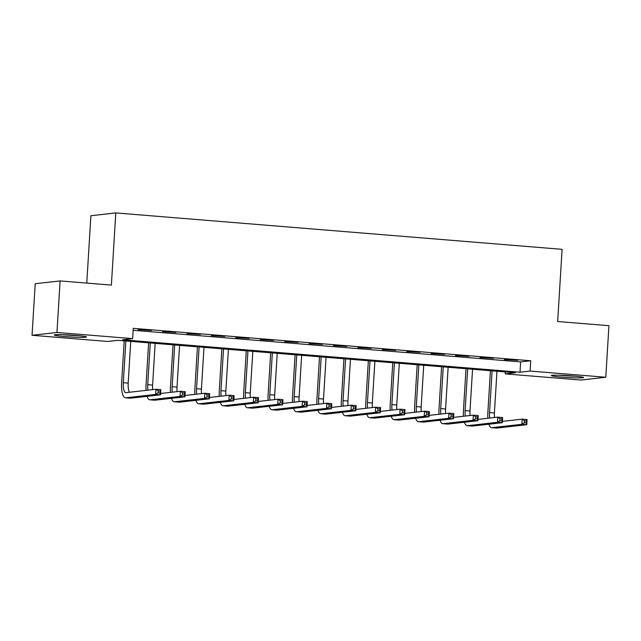 <?xml version="1.0" encoding="UTF-8"?>
<svg xmlns="http://www.w3.org/2000/svg" width="641" height="641" viewBox="0 0 641 641"><rect width="100%" height="100%" fill="white"/><g stroke="black" fill="none" stroke-linecap="round" stroke-linejoin="round"><path stroke-width="0.96" d="M75.63 335.395A16.145 0.962 3.5 0 1 86.495 336.974A16.145 0.962 3.5 0 1 65.134 336.581A16.145 0.962 3.5 0 1 54.269 335.003A16.145 0.962 3.5 0 1 75.63 335.395M572.717 375.947A16.145 0.962 3.5 0 1 583.582 377.525A16.145 0.962 3.5 0 1 562.221 377.132A16.145 0.962 3.5 0 1 551.356 375.554A16.145 0.962 3.5 0 1 572.717 375.947M86.767 283.098L90.886 215.737L115.789 212.924L562.093 249.333L557.678 321.51L608.95 325.692L605.793 377.245L580.898 380.049L505.212 373.879L515.308 372.741L117.832 340.323L107.736 341.461L32.05 335.283L56.953 332.479L132.639 338.648L122.543 339.786L520.019 372.213L530.107 371.067L605.793 377.245M505.332 371.924L505.212 373.879M56.953 332.479L60.102 280.918L35.207 283.731L32.05 335.283M133.152 330.291L520.644 361.901L530.74 360.763L133.264 328.336L132.639 338.648M517.776 360.322L504.379 359.561L517.776 360.322M493.362 358.335L479.965 357.566L493.362 358.335M468.948 356.34L455.551 355.571L468.948 356.34M444.533 354.353L431.129 353.584L444.533 354.353M420.119 352.358L406.715 351.589L420.119 352.358M395.705 350.363L382.3 349.601L395.705 350.363M371.291 348.375L357.886 347.606L371.291 348.375M346.877 346.38L333.472 345.619L346.877 346.38M322.463 344.393L309.058 343.624L322.463 344.393M298.041 342.398L284.644 341.637L298.041 342.398M273.627 340.411L260.23 339.642L273.627 340.411M249.213 338.416L235.816 337.655L249.213 338.416M224.799 336.429L211.402 335.66L224.799 336.429M200.385 334.434L186.988 333.665L200.385 334.434M175.971 332.447L162.566 331.677L175.971 332.447M151.556 330.452L138.152 329.682L151.556 330.452M60.102 280.918L111.374 285.101L115.789 212.924M530.74 360.763L530.107 371.067M520.644 361.901L520.019 372.213M487.841 418.269A15.52 4.992 94.7 0 1 487.849 412.772L490.421 370.714M496.967 371.243L494.411 412.98A10.352 3.333 -85.3 0 0 494.483 417.523M492.088 370.843L489.532 412.58A10.352 3.333 -85.3 0 0 489.716 418.06M502.416 421.369L522.183 419.142L527.062 419.543L526.75 424.695L496.831 428.068A15.52 4.992 94.7 0 1 496.519 428.076L491.631 427.675A15.52 4.992 94.7 0 1 488.859 424.222M526.253 422.932L526.381 420.865L524.426 420.712L524.298 422.772L526.253 422.932L526.75 424.695L521.862 424.294L491.951 427.667A15.52 4.992 94.7 0 1 491.631 427.675M524.298 422.772L521.862 424.294L522.183 419.142L524.426 420.712M526.381 420.865L527.062 419.543M463.427 416.273A15.52 4.992 94.7 0 1 463.435 410.785L466.007 368.719M472.553 369.256L469.997 410.993A10.352 3.333 -85.3 0 0 470.069 415.528M467.666 368.855L465.118 410.593A10.352 3.333 -85.3 0 0 465.302 416.065M478.002 419.382L497.769 417.147L502.648 417.547L502.336 422.699L472.417 426.073A15.52 4.992 94.7 0 1 472.105 426.081L467.217 425.68A15.52 4.992 94.7 0 1 464.445 422.235M501.839 420.937L501.967 418.877L500.012 418.717L499.884 420.776L501.839 420.937L502.336 422.699L497.448 422.307L467.537 425.68A15.52 4.992 94.7 0 1 467.217 425.68M499.884 420.776L497.448 422.307L497.769 417.147L500.012 418.717M501.967 418.877L502.648 417.547M439.013 414.286A15.52 4.992 94.7 0 1 439.021 408.79L441.593 366.724M448.139 367.261L445.583 408.998A10.352 3.333 -85.3 0 0 445.655 413.533M443.252 366.86L440.704 408.597A10.352 3.333 -85.3 0 0 440.888 414.078M453.588 417.387L473.346 415.16L478.234 415.56L477.922 420.712L448.003 424.086A15.52 4.992 94.7 0 1 447.69 424.094L442.803 423.693A15.52 4.992 94.7 0 1 440.03 420.24M477.425 418.95L477.545 416.882L475.598 416.722L475.47 418.789L477.425 418.95L477.922 420.712L473.034 420.312L443.123 423.685A15.52 4.992 94.7 0 1 442.803 423.693M475.47 418.789L473.034 420.312L473.346 415.16L475.598 416.722M477.545 416.882L478.234 415.56M414.599 412.291A15.52 4.992 94.7 0 1 414.607 406.795L417.179 364.737M423.725 365.274L421.169 407.003A10.352 3.333 -85.3 0 0 421.241 411.546M418.837 364.873L416.289 406.61A10.352 3.333 -85.3 0 0 416.474 412.083M429.174 415.392L448.932 413.165L453.82 413.565L453.499 418.717L423.589 422.09A15.52 4.992 94.7 0 1 423.276 422.098L418.389 421.698A15.52 4.992 94.7 0 1 415.616 418.244M453.011 416.954L453.131 414.895L451.184 414.735L451.056 416.794L453.011 416.954L453.499 418.717L448.62 418.325L418.709 421.698A15.52 4.992 94.7 0 1 418.389 421.698M451.056 416.794L448.62 418.325L448.932 413.165L451.184 414.735M453.131 414.895L453.82 413.565M390.185 410.304A15.52 4.992 94.7 0 1 390.193 404.808L392.765 362.742M399.311 363.279L396.755 405.016A10.352 3.333 -85.3 0 0 396.827 409.551M394.423 362.878L391.875 404.615A10.352 3.333 -85.3 0 0 392.06 410.088M404.751 413.405L424.518 411.177L429.406 411.57L429.085 416.73L399.175 420.103A15.52 4.992 94.7 0 1 398.854 420.103L393.975 419.711A15.52 4.992 94.7 0 1 391.202 416.257M428.589 414.967L428.717 412.9L426.762 412.74L426.642 414.807L428.589 414.967L429.085 416.73L424.206 416.33L394.287 419.703A15.52 4.992 94.7 0 1 393.975 419.711M426.642 414.807L424.206 416.33L424.518 411.177L426.762 412.74M428.717 412.9L429.406 411.57M559.353 375.209A16.041 0.953 -176.5 0 0 575.682 376.211M573.383 376.003A13.974 0.833 3.5 0 1 561.66 375.281M76.295 335.451A13.974 0.833 3.5 0 1 65.935 334.85A13.974 0.833 3.5 0 1 64.581 334.738M62.265 334.666A16.041 0.953 -176.5 0 0 65.262 334.931A16.041 0.953 -176.5 0 0 78.595 335.66M365.771 408.309A15.52 4.992 94.7 0 1 365.771 402.812L368.351 360.755M374.889 361.284L372.341 403.021A10.352 3.333 -85.3 0 0 372.413 407.564M370.009 360.891L367.453 402.628A10.352 3.333 -85.3 0 0 367.646 408.101M380.337 411.41L400.104 409.182L404.992 409.583L404.671 414.735L374.761 418.108A15.52 4.992 94.7 0 1 374.44 418.116L369.561 417.716A15.52 4.992 94.7 0 1 366.788 414.262M404.175 412.972L404.303 410.913L402.348 410.753L402.228 412.812L404.175 412.972L404.671 414.735L399.792 414.342L369.873 417.716A15.52 4.992 94.7 0 1 369.561 417.716M402.228 412.812L399.792 414.342L400.104 409.182L402.348 410.753M404.303 410.913L404.992 409.583M341.357 406.322A15.52 4.992 94.7 0 1 341.357 400.825L343.929 358.76M350.475 359.297L347.927 401.034A10.352 3.333 -85.3 0 0 347.991 405.569M345.595 358.896L343.039 400.633A10.352 3.333 -85.3 0 0 343.231 406.106M355.923 409.423L375.69 407.195L380.57 407.588L380.257 412.748L350.347 416.121A15.52 4.992 94.7 0 1 350.026 416.121L345.146 415.729A15.52 4.992 94.7 0 1 342.374 412.275M379.76 410.985L379.889 408.918L377.934 408.758L377.813 410.825L379.76 410.985L380.257 412.748L375.378 412.347L345.459 415.721A15.52 4.992 94.7 0 1 345.146 415.729M377.813 410.825L375.378 412.347L375.69 407.195L377.934 408.758M379.889 408.918L380.57 407.588M316.942 404.327A15.52 4.992 94.7 0 1 316.942 398.83L319.514 356.773M326.061 357.301L323.513 399.039A10.352 3.333 -85.3 0 0 323.577 403.582M321.181 356.909L318.625 398.646A10.352 3.333 -85.3 0 0 318.817 404.118M331.509 407.428L351.276 405.2L356.156 405.601L355.843 410.753L325.932 414.126A15.52 4.992 94.7 0 1 325.612 414.134L320.732 413.733A15.52 4.992 94.7 0 1 317.96 410.28M355.346 408.99L355.475 406.931L353.52 406.771L353.391 408.83L355.346 408.99L355.843 410.753L350.964 410.36L321.045 413.733A15.52 4.992 94.7 0 1 320.732 413.733M353.391 408.83L350.964 410.36L351.276 405.2L353.52 406.771M355.475 406.931L356.156 405.601M292.528 402.34A15.52 4.992 94.7 0 1 292.528 396.843L295.1 354.777M301.647 355.314L299.099 397.051A10.352 3.333 -85.3 0 0 299.163 401.587M296.767 354.914L294.211 396.651A10.352 3.333 -85.3 0 0 294.403 402.123M307.095 405.441L326.862 403.213L331.742 403.606L331.429 408.766L301.51 412.139A15.52 4.992 94.7 0 1 301.198 412.139L296.318 411.746A15.52 4.992 94.7 0 1 293.546 408.293M330.932 406.995L331.06 404.936L329.105 404.775L328.977 406.843L330.932 406.995L331.429 408.766L326.549 408.365L296.631 411.738A15.52 4.992 94.7 0 1 296.318 411.746M328.977 406.843L326.549 408.365L326.862 403.213L329.105 404.775M331.06 404.936L331.742 403.606M268.114 400.345A15.52 4.992 94.7 0 1 268.114 394.848L270.686 352.79M277.233 353.319L274.677 395.056A10.352 3.333 -85.3 0 0 274.749 399.599M272.353 352.927L269.797 394.664A10.352 3.333 -85.3 0 0 269.981 400.136M282.681 403.445L302.448 401.218L307.327 401.619L307.015 406.771L277.096 410.144A15.52 4.992 94.7 0 1 276.784 410.152L271.904 409.751A15.52 4.992 94.7 0 1 269.132 406.298M306.518 405.008L306.646 402.949L304.691 402.788L304.563 404.848L306.518 405.008L307.015 406.771L302.127 406.37L272.217 409.743A15.52 4.992 94.7 0 1 271.904 409.751M304.563 404.848L302.127 406.37L302.448 401.218L304.691 402.788M306.646 402.949L307.327 401.619M243.692 398.357A15.52 4.992 94.7 0 1 243.7 392.861L246.272 350.795M252.818 351.332L250.262 393.069A10.352 3.333 -85.3 0 0 250.335 397.604M247.939 350.931L245.383 392.669A10.352 3.333 -85.3 0 0 245.567 398.141M258.267 401.458L278.034 399.223L282.913 399.623L282.601 404.783L252.682 408.157A15.52 4.992 94.7 0 1 252.37 408.157L247.482 407.764A15.52 4.992 94.7 0 1 244.71 404.311M282.104 403.013L282.232 400.954L280.277 400.793L280.149 402.852L282.104 403.013L282.601 404.783L277.713 404.383L247.803 407.756A15.52 4.992 94.7 0 1 247.482 407.764M280.149 402.852L277.713 404.383L278.034 399.223L280.277 400.793M282.232 400.954L282.913 399.623M219.278 396.362A15.52 4.992 94.7 0 1 219.286 390.866L221.858 348.808M228.404 349.337L225.848 391.074A10.352 3.333 -85.3 0 0 225.92 395.617M223.517 348.936L220.969 390.673A10.352 3.333 -85.3 0 0 221.153 396.154M233.853 399.463L253.62 397.236L258.499 397.636L258.187 402.788L228.268 406.162A15.52 4.992 94.7 0 1 227.956 406.17L223.068 405.769A15.52 4.992 94.7 0 1 220.296 402.316M257.69 401.026L257.818 398.958L255.863 398.806L255.735 400.865L257.69 401.026L258.187 402.788L253.299 402.388L223.389 405.761A15.52 4.992 94.7 0 1 223.068 405.769M255.735 400.865L253.299 402.388L253.62 397.236L255.863 398.806M257.818 398.958L258.499 397.636M194.864 394.367A15.52 4.992 94.7 0 1 194.872 388.879L197.444 346.813M203.99 347.35L201.434 389.087A10.352 3.333 -85.3 0 0 201.506 393.622M199.103 346.949L196.555 388.686A10.352 3.333 -85.3 0 0 196.739 394.159M209.439 397.476L229.198 395.241L234.085 395.641L233.773 400.801L203.854 404.175A15.52 4.992 94.7 0 1 203.542 404.175L198.654 403.774A15.52 4.992 94.7 0 1 195.882 400.329M233.276 399.031L233.396 396.971L231.449 396.811L231.321 398.87L233.276 399.031L233.773 400.801L228.885 400.401L198.974 403.774A15.52 4.992 94.7 0 1 198.654 403.774M231.321 398.87L228.885 400.401L229.198 395.241L231.449 396.811M233.396 396.971L234.085 395.641M170.45 392.38A15.52 4.992 94.7 0 1 170.458 386.884L173.03 344.818M179.576 345.355L177.02 387.092A10.352 3.333 -85.3 0 0 177.092 391.627M174.689 344.954L172.141 386.691A10.352 3.333 -85.3 0 0 172.325 392.172M185.025 395.481L204.783 393.254L209.671 393.654L209.351 398.806L179.44 402.179A15.52 4.992 94.7 0 1 179.127 402.187L174.24 401.787A15.52 4.992 94.7 0 1 171.468 398.333M208.862 397.043L208.982 394.976L207.035 394.816L206.907 396.883L208.862 397.043L209.351 398.806L204.471 398.406L174.56 401.779A15.52 4.992 94.7 0 1 174.24 401.787M206.907 396.883L204.471 398.406L204.783 393.254L207.035 394.816M208.982 394.976L209.671 393.654M146.036 390.385A15.52 4.992 94.7 0 1 146.044 384.888L148.616 342.831M155.162 343.368L152.606 385.097A10.352 3.333 -85.3 0 0 152.678 389.64M150.274 342.967L147.726 384.704A10.352 3.333 -85.3 0 0 147.911 390.177M160.603 393.486L180.369 391.258L185.257 391.659L184.937 396.811L155.026 400.184A15.52 4.992 94.7 0 1 154.705 400.192L149.826 399.792A15.52 4.992 94.7 0 1 147.053 396.338M184.448 395.048L184.568 392.989L182.613 392.829L182.493 394.888L184.448 395.048L184.937 396.811L180.057 396.418L150.138 399.792A15.52 4.992 94.7 0 1 149.826 399.792M182.493 394.888L180.057 396.418L180.369 391.258L182.613 392.829M184.568 392.989L185.257 391.659M125.86 340.972L123.304 382.709A10.352 3.333 -85.3 0 0 125.828 392.645A10.352 3.333 -85.3 0 0 126.045 392.645L155.955 389.271L160.843 389.664L160.522 394.824L155.643 394.423L125.724 397.797A15.52 4.992 94.7 0 1 125.412 397.805A15.52 4.992 94.7 0 1 121.63 382.901L124.202 340.836M130.74 341.373L128.192 383.11A10.352 3.333 -85.3 0 0 129.57 392.244M160.026 393.061L160.154 390.994L158.199 390.834L158.079 392.901L160.026 393.061L160.522 394.824L130.612 398.197A15.52 4.992 94.7 0 1 130.291 398.205L125.412 397.805M158.079 392.901L155.643 394.423L155.955 389.271L158.199 390.834M160.154 390.994L160.843 389.664M494.411 412.98L489.532 412.58M496.831 428.068L491.951 427.667M469.997 410.993L465.118 410.593M472.417 426.073L467.537 425.68M445.583 408.998L440.704 408.597M448.003 424.086L443.123 423.685M421.169 407.003L416.289 406.61M423.589 422.09L418.709 421.698M396.755 405.016L391.875 404.615M399.175 420.103L394.287 419.703M372.341 403.021L367.453 402.628M374.761 418.108L369.873 417.716M347.927 401.034L343.039 400.633M350.347 416.121L345.459 415.721M323.513 399.039L318.625 398.646M325.932 414.126L321.045 413.733M299.099 397.051L294.211 396.651M301.51 412.139L296.631 411.738M274.677 395.056L269.797 394.664M277.096 410.144L272.217 409.743M250.262 393.069L245.383 392.669M252.682 408.157L247.803 407.756M225.848 391.074L220.969 390.673M228.268 406.162L223.389 405.761M201.434 389.087L196.555 388.686M203.854 404.175L198.974 403.774M177.02 387.092L172.141 386.691M179.44 402.179L174.56 401.779M152.606 385.097L147.726 384.704M155.026 400.184L150.138 399.792M128.192 383.11L123.304 382.709M130.612 398.197L125.724 397.797"/></g></svg>
